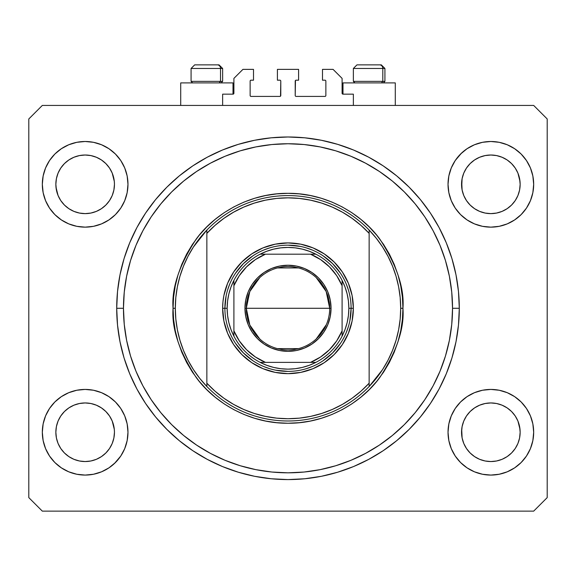<?xml version="1.0" encoding="UTF-8"?>
<svg xmlns="http://www.w3.org/2000/svg" width="576" height="576" viewBox="0 0 576 576"><rect width="100%" height="100%" fill="white"/><g stroke="black" fill="none" stroke-linecap="round" stroke-linejoin="round"><path stroke-width="0.86" d="M222.638 105.43L222.638 94.162L233.006 94.162L222.638 94.162L222.638 105.43M233.906 93.262L233.906 78.386L233.906 93.262A0.9 0.9 0 0 1 233.006 94.162L233.006 82.894L180.713 82.894L180.713 105.43L180.713 82.894L233.006 82.894L233.006 94.162M233.906 78.386L242.921 69.372L253.512 69.372L253.512 80.186L251.035 80.186L253.512 80.186L253.512 69.372L242.921 69.372L233.906 78.386M250.135 81.094L250.135 95.515L250.135 81.094A0.9 0.9 0 0 1 251.035 80.186L251.035 80.186M251.035 96.415L279.886 96.415L251.035 96.415A0.9 0.9 0 0 1 250.135 95.515L250.135 95.515M280.526 96.156L280.786 81.094L280.786 95.515A0.9 0.9 0 0 1 279.886 96.415L279.886 96.415M279.886 80.186L277.409 80.186L279.886 80.186A0.9 0.9 0 0 1 280.786 81.094L280.786 81.094M277.409 80.186L277.409 69.372L277.409 80.186M298.591 69.372L277.409 69.372L298.591 69.372L298.591 80.186L296.114 80.186L298.591 80.186L298.591 69.372M295.474 80.453L295.214 95.515L295.214 81.094A0.9 0.9 0 0 1 296.114 80.186L296.114 80.186M296.114 96.415L324.965 96.415L296.114 96.415A0.9 0.9 0 0 1 295.214 95.515L295.214 95.515M325.865 95.515L325.865 81.094L325.865 95.515A0.9 0.9 0 0 1 324.965 96.415L324.965 96.415M324.965 80.186L322.488 80.186L324.965 80.186A0.9 0.9 0 0 1 325.865 81.094L325.865 81.094M322.488 80.186L322.488 69.372L333.079 69.372L342.094 78.386L342.094 93.262L342.094 78.386L333.079 69.372L322.488 69.372L322.488 80.186M342.166 93.607L342.994 94.162L342.994 82.894L342.994 94.162L353.362 94.162L342.994 94.162A0.9 0.9 0 0 1 342.094 93.262L342.094 93.262M353.362 94.162L353.362 105.43L353.362 94.162M325.31 80.258L325.8 80.748L325.31 80.258M325.8 95.861L325.31 96.35L325.8 95.861M250.69 96.35L250.2 95.861L250.69 96.35M250.2 80.748L250.69 80.258L250.2 80.748M233.834 93.607L233.352 94.097M496.541 213.062A29.304 29.304 0 0 0 496.57 213.055L502.063 211.392L507.096 208.706A29.304 29.304 0 0 0 507.118 208.692L511.553 205.056A29.304 29.304 0 0 0 511.574 205.042L515.218 200.599L517.925 195.53L519.588 190.044A29.304 29.304 0 0 0 519.588 190.037L520.013 187.214A29.304 29.304 0 0 0 520.013 187.186L520.15 184.32A29.304 29.304 0 0 1 490.853 213.624A29.304 29.304 0 0 1 461.549 184.32L462.118 178.603L463.781 173.11L462.118 178.603L463.781 173.11L466.488 168.041L463.781 173.11L466.488 168.041L470.131 163.598L466.488 168.041L470.131 163.598L474.574 159.955L470.131 163.598L474.574 159.955L479.642 157.248L474.574 159.955L479.642 157.248L485.136 155.585L479.642 157.248L485.136 155.585L490.853 155.016L496.591 155.585L490.853 155.016L496.591 155.585L502.07 157.255L496.57 155.585A29.304 29.304 0 0 0 496.541 155.578M490.802 213.624A29.304 29.304 0 0 0 490.853 213.624L485.136 213.055L479.642 211.392L474.574 208.685L479.642 211.392A29.304 29.304 0 0 0 479.664 211.399L485.136 213.055A29.304 29.304 0 0 0 485.158 213.062L485.114 213.055M101.39 208.706A29.304 29.304 0 0 0 101.419 208.692L105.847 205.056A29.304 29.304 0 0 0 105.869 205.042L109.512 200.599L112.219 195.53L113.882 190.044A29.304 29.304 0 0 0 113.882 190.037L114.307 187.214A29.304 29.304 0 0 0 114.307 187.186L114.451 184.32A29.304 29.304 0 0 1 85.147 213.624A29.304 29.304 0 0 1 55.85 184.32L56.412 178.603L58.075 173.11L56.412 178.603L58.075 173.11L60.782 168.041L58.075 173.11L60.782 168.041L64.426 163.598L60.782 168.041L64.426 163.598L68.868 159.955L64.426 163.598L68.868 159.955L73.937 157.248L68.868 159.955L73.937 157.248L79.459 155.578A29.304 29.304 0 0 0 79.409 155.585L73.937 157.248L79.43 155.585L85.147 155.016L90.871 155.585L96.372 157.255L90.864 155.585L85.147 155.016L90.886 155.585A29.304 29.304 0 0 0 90.842 155.578M85.097 213.624A29.304 29.304 0 0 0 85.147 213.624L79.43 213.055L73.937 211.392L68.839 208.663A29.304 29.304 0 0 0 68.861 208.678L73.915 211.385A29.304 29.304 0 0 0 73.958 211.399L79.43 213.055A29.304 29.304 0 0 0 79.459 213.062L73.915 211.385M68.904 208.706A29.304 29.304 0 0 1 68.882 208.692L64.426 205.042A29.304 29.304 0 0 0 64.447 205.056L60.782 200.599L58.075 195.53L55.987 187.193A29.304 29.304 0 0 0 55.987 187.193L56.412 190.037A29.304 29.304 0 0 0 56.412 190.044L58.075 195.53L60.782 200.599L58.075 195.53L56.412 190.051L55.85 184.27M90.835 213.062A29.304 29.304 0 0 0 90.864 213.055L85.147 213.624A29.304 29.304 0 0 0 85.198 213.624M96.336 211.399A29.304 29.304 0 0 0 96.379 211.385L101.426 208.685L96.358 211.392L90.864 213.055L96.358 211.392L90.864 213.055L85.147 213.624L79.43 213.055M474.61 208.706A29.304 29.304 0 0 1 474.581 208.692L470.131 205.042A29.304 29.304 0 0 0 470.153 205.056L466.488 200.599L463.781 195.53L462.118 190.037L461.693 181.447A29.304 29.304 0 0 0 461.693 181.454L462.118 178.603A29.304 29.304 0 0 0 462.118 178.603L461.693 187.193A29.304 29.304 0 0 0 461.693 187.193L462.118 190.037A29.304 29.304 0 0 0 462.118 190.044L463.781 195.53L466.488 200.599L463.781 195.53L462.11 190.022M462.118 190.037L461.549 184.32A29.304 29.304 0 0 1 490.853 155.016A29.304 29.304 0 0 1 520.15 184.32L519.588 190.044L517.925 195.53L515.218 200.599L511.574 205.042L507.132 208.685L502.063 211.392L496.57 213.055L490.853 213.624A29.304 29.304 0 0 0 490.903 213.624M515.218 168.041L511.574 163.606A29.304 29.304 0 0 0 511.567 163.591L507.132 159.955L502.063 157.248L496.57 155.585L502.063 157.248L507.132 159.955L511.574 163.598L515.218 168.041L517.925 173.11L515.218 168.041L517.925 173.11L519.588 178.603A29.304 29.304 0 0 0 519.588 178.596L517.925 173.11L520.013 181.454A29.304 29.304 0 0 0 520.013 181.447L519.588 178.603L520.15 184.32L519.588 190.037L517.925 195.53L515.218 200.599L511.574 205.042L507.132 208.685L502.063 211.392A29.304 29.304 0 0 0 502.085 211.385M479.642 211.392L485.136 213.055L490.853 213.624L496.57 213.055L502.063 211.392L507.132 208.685A29.304 29.304 0 0 0 507.161 208.663M474.646 456.66L470.131 452.966L466.488 448.531L463.781 443.462L462.118 437.969L461.549 432.252L462.118 426.535L463.781 421.034L466.488 415.973L470.131 411.53L474.574 407.887L479.642 405.18L485.136 403.51L479.642 405.18L474.574 407.887L470.131 411.53L466.488 415.973L463.781 421.034L462.118 426.521L461.549 432.252A29.304 29.304 0 0 1 490.853 402.948A29.304 29.304 0 0 1 520.15 432.252L519.588 437.969L517.925 443.462L515.218 448.531L511.574 452.966L507.132 456.617L502.063 459.324L496.57 460.987L502.063 459.324L507.132 456.617L511.574 452.966L515.218 448.531L517.925 443.462L519.588 437.969L520.15 432.252A29.304 29.304 0 0 1 490.853 461.549A29.304 29.304 0 0 1 461.549 432.252L462.118 437.969A29.304 29.304 0 0 0 462.118 437.976L463.781 443.462L466.488 448.531L463.781 443.462L462.11 437.954M462.118 437.969L461.693 429.358A29.304 29.304 0 0 0 461.693 429.386L462.118 426.521A29.304 29.304 0 0 0 462.118 426.535L463.781 421.034L466.488 415.973L470.153 411.516A29.304 29.304 0 0 0 470.131 411.53L474.61 407.866A29.304 29.304 0 0 0 474.581 407.88L479.642 405.18A29.304 29.304 0 0 0 479.621 405.187L485.165 403.51A29.304 29.304 0 0 0 485.136 403.51L490.853 402.948L496.57 403.51L502.085 405.187A29.304 29.304 0 0 0 502.042 405.173L496.57 403.51L502.063 405.18L507.132 407.887L511.574 411.53L515.218 415.973L517.925 421.034L519.595 426.542A29.304 29.304 0 0 0 519.588 426.528L517.925 421.034L520.013 429.386A29.304 29.304 0 0 0 520.013 429.379L519.588 426.528L520.15 432.252L519.588 437.969L517.925 443.462L515.218 448.531L511.574 452.966L507.132 456.617L502.063 459.324L496.57 460.987L490.853 461.549L485.136 460.987L479.628 459.317L485.114 460.987L479.642 459.324L474.574 456.617L470.131 452.966L466.488 448.531M68.94 456.66L64.426 452.966L60.782 448.531L58.075 443.462L56.412 437.969A29.304 29.304 0 0 0 56.412 437.976L58.075 443.462L60.782 448.531L58.075 443.462L56.412 437.969L55.85 432.202M55.85 432.194L55.987 429.379A29.304 29.304 0 0 0 55.987 429.386L56.412 426.521A29.304 29.304 0 0 0 56.412 426.535L55.85 432.252L56.412 426.535L58.075 421.034L56.412 426.535L58.075 421.034L60.782 415.973L58.075 421.034L60.782 415.973L64.447 411.516A29.304 29.304 0 0 0 64.426 411.53L60.782 415.973L64.426 411.53L68.904 407.866A29.304 29.304 0 0 0 68.882 407.88L64.426 411.53L68.868 407.887L73.937 405.18L68.868 407.887L73.937 405.18L79.459 403.51A29.304 29.304 0 0 0 79.43 403.51L73.937 405.18L79.43 403.51L85.147 402.948L90.864 403.51L96.379 405.187L90.864 403.51L96.379 405.187L101.426 407.887L105.869 411.53L109.512 415.973L112.219 421.034L113.882 426.535A29.304 29.304 0 0 0 113.882 426.528L112.219 421.034L114.307 429.386A29.304 29.304 0 0 0 114.307 429.379L114.451 432.252A29.304 29.304 0 0 1 85.147 461.549A29.304 29.304 0 0 1 55.85 432.252A29.304 29.304 0 0 1 85.147 402.948A29.304 29.304 0 0 1 114.451 432.252L113.882 437.969L114.451 432.252L113.882 437.969L112.219 443.462L113.882 437.969L112.219 443.462L109.512 448.531L112.219 443.462L109.512 448.531L105.869 452.966L109.512 448.531L105.869 452.966L101.426 456.617L105.869 452.966L101.426 456.617L96.358 459.324L101.426 456.617L96.358 459.324L90.864 460.987L96.358 459.324L90.864 460.987L85.147 461.549L79.43 460.987L73.93 459.317L79.409 460.987L73.937 459.324L68.868 456.617L64.426 452.966L60.782 448.531M127.973 432.252A42.826 42.826 0 0 1 85.147 475.078A42.826 42.826 0 0 1 42.322 432.252L43.15 423.893L45.583 415.865L49.543 408.456L54.864 401.969L61.358 396.641L68.76 392.688L76.795 390.247L85.147 389.426L93.499 390.247L101.534 392.688L108.943 396.641L115.43 401.969L120.758 408.456L124.711 415.865L127.152 423.893L127.973 432.252L127.152 440.604L124.711 448.639L120.758 456.041L115.43 462.535L108.943 467.856L101.534 471.816L93.499 474.25L85.147 475.078L76.795 474.25L68.76 471.816L61.358 467.856L54.864 462.535L49.543 456.041L45.583 448.639L43.15 440.604L42.322 432.252A42.826 42.826 0 0 1 85.147 389.426A42.826 42.826 0 0 1 127.973 432.252M533.678 432.252A42.826 42.826 0 0 1 490.853 475.078A42.826 42.826 0 0 1 448.027 432.252L448.848 423.893L451.289 415.865L455.242 408.456L460.57 401.969L467.057 396.641L474.466 392.688L482.501 390.247L490.853 389.426L499.205 390.247L507.24 392.688L514.642 396.641L521.136 401.969L526.457 408.456L530.417 415.865L532.85 423.893L533.678 432.252L532.85 440.604L530.417 448.639L526.457 456.041L521.136 462.535L514.642 467.856L507.24 471.816L499.205 474.25L490.853 475.078L482.501 474.25L474.466 471.816L467.057 467.856L460.57 462.535L455.242 456.041L451.289 448.639L448.848 440.604L448.027 432.252A42.826 42.826 0 0 1 490.853 389.426A42.826 42.826 0 0 1 533.678 432.252L532.85 440.604L530.417 448.639M533.678 184.32A42.826 42.826 0 0 1 490.853 227.146A42.826 42.826 0 0 1 448.027 184.32L448.848 175.968L451.289 167.933L455.242 160.531L460.57 154.037L467.057 148.716L474.466 144.756L482.501 142.315L490.853 141.494L499.205 142.315L507.24 144.756L514.642 148.716L521.136 154.037L526.457 160.531L530.417 167.933L532.85 175.968L533.678 184.32L532.85 192.672L530.417 200.707L526.457 208.109L521.136 214.603L514.642 219.924L507.24 223.884L499.205 226.325L490.853 227.146L482.501 226.325L474.466 223.884L467.057 219.924L460.57 214.603L455.242 208.109L451.289 200.707L448.848 192.672L448.027 184.32A42.826 42.826 0 0 1 490.853 141.494A42.826 42.826 0 0 1 533.678 184.32L532.85 192.672L530.417 200.707M127.973 184.32A42.826 42.826 0 0 1 85.147 227.146A42.826 42.826 0 0 1 42.322 184.32L43.15 175.968L45.583 167.933L49.543 160.531L54.864 154.037L61.358 148.716L68.76 144.756L76.795 142.315L85.147 141.494L93.499 142.315L101.534 144.756L108.943 148.716L115.43 154.037L120.758 160.531L124.711 167.933L127.152 175.968L127.973 184.32L127.152 192.672L124.711 200.707L120.758 208.109L115.43 214.603L108.943 219.924L101.534 223.884L93.499 226.325L85.147 227.146L76.795 226.325L68.76 223.884L61.358 219.924L54.864 214.603L49.543 208.109L45.583 200.707L43.15 192.672L42.322 184.32A42.826 42.826 0 0 1 85.147 141.494A42.826 42.826 0 0 1 127.973 184.32M395.287 82.894L395.287 105.43L395.287 82.894L342.994 82.894L395.287 82.894M459.295 308.282A171.295 171.295 0 0 1 288 479.585A171.295 171.295 0 0 1 116.705 308.282L117.526 291.492L119.995 274.867L124.078 258.559L129.744 242.734L136.93 227.534L145.57 213.12L155.585 199.613L166.874 187.157L179.33 175.867L192.83 165.859L207.252 157.212L222.444 150.026L238.277 144.367L254.585 140.278L271.21 137.815L288 136.987L304.79 137.815L321.415 140.278L337.723 144.367L353.556 150.026L368.748 157.212L383.17 165.859L396.67 175.867L409.126 187.157L420.415 199.613L430.43 213.12L439.07 227.534L446.256 242.734L451.922 258.559L456.005 274.867L458.474 291.492L459.295 308.282L458.474 325.073L456.005 341.705L451.922 358.013L446.256 373.838L439.07 389.038L430.43 403.452L420.415 416.952L409.126 429.408L396.67 440.698L383.17 450.713L368.748 459.353L353.556 466.546L337.723 472.205L321.415 476.294L304.79 478.757L288 479.585L271.21 478.757L254.585 476.294L238.277 472.205L222.444 466.546L207.252 459.353L192.83 450.713L179.33 440.698L166.874 429.408L155.585 416.952L145.57 403.452L136.93 389.038L129.744 373.838L124.078 358.013L119.995 341.705L117.526 325.073L116.705 308.282A171.295 171.295 0 0 1 288 136.987A171.295 171.295 0 0 1 459.295 308.282L452.534 308.282L459.295 308.282M55.85 184.32L55.987 181.447A29.304 29.304 0 0 0 55.987 181.454L56.412 178.603A29.304 29.304 0 0 0 56.412 178.603L55.85 184.32A29.304 29.304 0 0 1 85.147 155.016A29.304 29.304 0 0 1 114.451 184.32L113.882 190.044L112.219 195.53L109.512 200.599L105.847 205.056M60.782 200.599L64.426 205.042L68.839 208.663M90.886 155.585L96.358 157.248L101.426 159.955L105.869 163.598L109.512 168.041L112.219 173.11L109.512 168.041L112.219 173.11L113.882 178.603A29.304 29.304 0 0 0 113.882 178.596L112.219 173.11L114.307 181.454A29.304 29.304 0 0 0 114.307 181.447L114.451 184.37M96.358 405.18L96.336 405.173A29.304 29.304 0 0 1 96.379 405.187L101.455 407.909A29.304 29.304 0 0 0 101.434 407.894M85.198 402.948A29.304 29.304 0 0 0 85.147 402.948L90.886 403.517M502.085 405.187L507.161 407.909A29.304 29.304 0 0 0 507.096 407.866M479.642 157.248L485.165 155.578A29.304 29.304 0 0 0 485.114 155.585M90.864 155.585L96.358 157.248L101.426 159.955L105.876 163.606A29.304 29.304 0 0 0 105.862 163.591L105.869 163.606M112.219 421.034L109.512 415.973L112.219 421.034M517.925 421.034L515.218 415.973L517.925 421.034M533.678 511.135L42.322 511.135L28.8 497.614L28.8 118.958L42.322 105.43L533.678 105.43L547.2 118.958L547.2 497.614L533.678 511.135L547.2 497.614L547.2 118.958L533.678 105.43L42.322 105.43L28.8 118.958L28.8 497.614L42.322 511.135L533.678 511.135M42.322 432.252L43.15 423.893L45.583 415.865M49.543 408.456L54.864 401.969M54.864 462.535L49.543 456.041M45.583 448.639L43.15 440.604M521.136 401.969L526.457 408.456M530.417 415.865L532.85 423.893M526.457 456.041L521.136 462.535M521.136 154.037L526.457 160.531M530.417 167.933L532.85 175.968M526.457 208.109L521.136 214.603M42.322 184.32L43.15 175.968L45.583 167.933M49.543 160.531L54.864 154.037M54.864 214.603L49.543 208.109M45.583 200.707L43.15 192.672M451.922 258.559L450.828 255.089M439.07 227.534L430.43 213.12M321.415 140.278L304.79 137.815M124.078 358.013L125.172 361.483M136.93 389.038L145.57 403.452M254.585 476.294L271.21 478.757M127.152 175.968L124.711 167.933M120.758 160.531L115.43 154.037L108.943 148.716M68.76 144.756L61.358 148.716M114.451 184.32L113.882 190.037L112.219 195.53L109.512 200.599L105.869 205.042L101.426 208.685L96.358 211.392L101.426 208.685L105.869 205.042M482.501 142.315L480.283 142.819M461.549 153.086L455.242 160.531M460.57 214.603L467.057 219.924M448.848 440.604L451.289 448.639M455.242 456.041L460.57 462.535L467.057 467.856M507.24 471.816L514.642 467.856M511.574 411.53L515.218 415.973L511.574 411.53A29.304 29.304 0 0 0 511.553 411.516L507.161 407.909M115.43 401.969L108.943 396.641M93.499 474.25L95.717 473.753M114.451 463.478L120.758 456.041M105.869 411.53L109.512 415.973L105.869 411.53A29.304 29.304 0 0 0 105.847 411.516L101.426 407.887A29.304 29.304 0 0 0 101.39 407.866M115.43 214.603L114.451 215.554M460.57 401.969L461.549 401.018M79.459 403.51L85.147 402.948A29.304 29.304 0 0 0 85.097 402.948M490.903 402.948A29.304 29.304 0 0 0 490.853 402.948L496.57 403.51A29.304 29.304 0 0 0 496.541 403.51M485.158 403.51L490.853 402.948A29.304 29.304 0 0 0 490.802 402.948M105.869 163.598L109.512 168.041M73.937 157.248L79.43 155.585L85.147 155.016M474.574 208.685L470.131 205.042L466.488 200.599M485.136 155.585L490.853 155.016M479.642 459.324L474.574 456.617L479.642 459.324M490.853 461.549L485.136 460.987L490.853 461.549L496.57 460.987L490.853 461.549M73.937 459.324L68.868 456.617L73.937 459.324M85.147 461.549L79.43 460.987L85.147 461.549L90.864 460.987L85.147 461.549M55.85 432.252L55.987 429.379M507.125 456.617L502.063 459.324M101.419 456.617L96.358 459.324M382.802 81.36L381.478 82.894L382.802 81.36L384.919 81.36L382.802 81.36L382.802 68.472L382.802 81.36L353.362 81.36L382.802 81.36M381.211 64.865L379.685 64.865A3.607 3.125 90 0 1 382.802 68.472L353.362 68.472L356.969 64.865L353.362 68.472L353.362 81.36L354.895 82.894M383.386 82.894L384.919 81.36L384.919 68.472L381.312 64.865L384.919 68.472L382.802 68.472A3.607 3.125 -90 0 0 379.685 64.865L356.998 64.865M379.685 64.865L357.091 64.865M353.52 68.472L382.802 68.472M220.522 81.36L219.197 82.894L220.522 81.36L222.638 81.36L220.522 81.36L220.522 68.472L220.522 81.36L191.081 81.36L220.522 81.36M218.923 64.865L217.397 64.865A3.607 3.125 90 0 1 220.522 68.472L191.081 68.472L194.688 64.865L191.081 68.472L191.081 81.36L192.614 82.894M221.105 82.894L222.638 81.36L222.638 68.472L219.031 64.865L222.638 68.472L220.522 68.472A3.607 3.125 -90 0 0 217.397 64.865L194.717 64.865M217.397 64.865L194.81 64.865M191.239 68.472L220.522 68.472M222.638 308.282L224.892 308.282L222.638 308.282L222.948 301.882L223.891 295.531L227.614 283.27L233.654 271.973L241.783 262.066L251.683 253.937L262.987 247.896L275.249 244.181L288 242.921L300.751 244.181L313.013 247.896L324.317 253.937L334.217 262.066L342.346 271.973L348.386 283.27L352.109 295.531L353.362 308.282A65.362 65.362 0 0 1 288 373.651A65.362 65.362 0 0 1 222.638 308.282A65.362 65.362 0 0 1 288 242.921A65.362 65.362 0 0 1 353.362 308.282L352.109 321.034L348.386 333.295L342.346 344.599L334.217 354.506L324.317 362.635L313.013 368.676L300.751 372.391L288 373.651L275.249 372.391L262.987 368.676L251.683 362.635L241.783 354.506L233.654 344.599L227.614 333.295L223.891 321.034L222.638 308.282M351.108 308.282L353.362 308.282L351.108 308.282A63.108 63.108 0 0 0 288 245.174A63.108 63.108 0 0 0 224.892 308.282L227.146 308.282A60.854 60.854 0 0 1 233.906 280.404L230.976 287.021L228.859 293.94L227.578 301.061L227.146 308.282L227.578 315.511L228.859 322.632L230.976 329.544L233.906 336.168A60.854 60.854 0 0 1 227.146 308.282L224.892 308.282A63.108 63.108 0 0 1 288 245.174A63.108 63.108 0 0 1 351.108 308.282A63.108 63.108 0 0 1 288 371.398A63.108 63.108 0 0 1 224.892 308.282A63.108 63.108 0 0 0 288 371.398A63.108 63.108 0 0 0 351.108 308.282L348.854 308.282L351.108 308.282L349.898 320.594M382.558 369.598L376.258 378.367L369.144 386.496L369.144 383.206A110.441 110.441 0 0 1 206.856 383.206L215.006 391.169L223.927 398.239L233.532 404.359L243.713 409.457L254.369 413.482L265.378 416.383L276.631 418.14L288 418.73L299.369 418.14L310.622 416.383L321.631 413.482L332.287 409.457L342.468 404.359L352.073 398.239L360.994 391.169L369.144 383.206L369.144 233.359L360.994 225.403L352.073 218.333L342.468 212.213L332.287 207.115L321.631 203.09L310.622 200.189L299.369 198.432L288 197.842L276.631 198.432L265.378 200.189L254.369 203.09L243.713 207.115L233.532 212.213L223.927 218.333L215.006 225.403L206.856 233.359L206.856 386.496A112.694 112.694 0 0 0 369.144 386.496A112.694 112.694 0 0 1 175.306 308.282L173.052 308.282L175.306 308.282A112.694 112.694 0 0 1 369.144 230.076A112.694 112.694 0 0 1 400.694 308.282L402.948 308.282C404.482 328.262 396.821 351.252 379.958 377.258C362.318 401.94 327.024 423.691 288 423.238C248.976 423.691 213.682 401.94 196.042 377.258C179.179 351.252 171.518 328.262 173.052 308.282L173.606 319.55L175.262 330.71L177.998 341.654L181.8 352.274L186.624 362.47L192.42 372.146L199.145 381.211L206.719 389.57L215.078 397.145L224.136 403.862L233.813 409.658L244.008 414.482L254.635 418.284L265.572 421.027L276.732 422.683L288 423.238L299.268 422.683L310.428 421.027L321.365 418.284L331.992 414.482L342.187 409.658L351.864 403.862L360.922 397.145L369.281 389.57L376.855 381.211L383.58 372.146L389.376 362.47L394.2 352.274L398.002 341.654L400.738 330.71L402.394 319.55L402.948 308.282L402.394 297.022L400.738 285.862L398.002 274.918L394.2 264.298L389.376 254.095L383.58 244.426L376.855 235.361L369.281 227.002L360.922 219.427L351.864 212.71L342.187 206.906L331.992 202.082L321.365 198.288L310.428 195.545L299.268 193.889L288 193.334L276.732 193.889L265.572 195.545L254.635 198.288L244.008 202.082L233.813 206.906L224.136 212.71L215.078 219.427L206.719 227.002L199.145 235.361L192.42 244.426L186.624 254.095L181.8 264.298L177.998 274.918L175.262 285.862L173.606 297.022L173.052 308.282C171.518 288.302 179.179 265.313 196.042 239.314C213.682 214.632 248.976 192.881 288 193.334C327.024 192.881 362.318 214.632 379.958 239.314C396.821 265.313 404.482 288.302 402.948 308.282L400.694 308.282A112.694 112.694 0 0 0 400.694 308.254A112.694 112.694 0 0 1 369.144 386.496L382.558 369.598L387.994 360.266L392.508 350.453L396.072 340.236L398.628 329.76L400.176 319.075L400.694 308.282L400.176 297.497L398.628 286.805A112.694 112.694 0 0 0 398.628 286.79M116.705 308.282L123.466 308.282A164.534 164.534 0 0 1 288 143.748A164.534 164.534 0 0 1 452.534 308.282L451.742 324.41L449.374 340.387L445.45 356.047L440.014 371.254L433.109 385.848L424.807 399.694L415.188 412.668L404.345 424.627L392.378 435.47L379.411 445.09L365.558 453.391L350.964 460.296L335.765 465.739L320.098 469.656L304.128 472.032L288 472.824L271.872 472.032L255.902 469.656L240.235 465.739L225.036 460.296L210.442 453.391L196.589 445.09L183.622 435.47L171.655 424.627L160.812 412.668L151.193 399.694L142.891 385.848L135.986 371.254L130.55 356.047L126.626 340.387L124.258 324.41L123.466 308.282L124.258 292.154L126.626 276.185L130.55 260.525L135.986 245.318L142.891 230.724L151.193 216.871L160.812 203.904L171.655 191.938L183.622 181.094L196.589 171.482L210.442 163.181L225.036 156.276L240.235 150.833L255.902 146.909L271.872 144.54L288 143.748L304.128 144.54L320.098 146.909L335.765 150.833L350.964 156.276L365.558 163.181L379.411 171.482L392.378 181.094L404.345 191.938L415.188 203.904L424.807 216.871L433.109 230.724L440.014 245.318L445.45 260.525L449.374 276.185L451.742 292.154L452.534 308.282A164.534 164.534 0 0 1 288 472.824A164.534 164.534 0 0 1 123.466 308.282L116.705 308.282M398.628 286.805L396.065 276.314L392.508 266.119L387.994 256.306A112.694 112.694 0 0 0 387.979 256.284M188.021 256.284A112.694 112.694 0 0 0 187.992 256.334L183.492 266.119L179.928 276.336M177.372 286.79A112.694 112.694 0 0 0 177.365 286.826L175.824 297.497L175.306 308.282A112.694 112.694 0 0 0 175.306 308.318M175.306 308.282L175.824 319.075L177.372 329.76A112.694 112.694 0 0 0 177.372 329.782M177.372 329.76L179.935 340.25L183.492 350.453L188.006 360.266A112.694 112.694 0 0 0 188.021 360.288M369.144 386.496L369.144 230.076A112.694 112.694 0 0 0 206.856 230.076L206.856 233.359A110.441 110.441 0 0 1 369.144 233.359L369.144 230.076L376.258 238.205L382.558 246.974L387.994 256.306M451.922 358.013L450.828 361.483M321.415 476.294L304.79 478.757M124.078 258.559L125.172 255.089M254.585 140.278L271.21 137.815M348.394 289.966L346.291 284.105M336.787 268.25L340.474 273.226L332.626 263.657L323.064 255.809L328.039 259.502M312.178 249.991L306.317 247.896M300.312 246.391L288 245.174M269.683 247.896L263.822 249.991M247.961 259.502L252.936 255.809L243.374 263.657L235.526 273.226L239.213 268.25M229.709 284.105L227.606 289.966M226.102 295.97L224.892 308.282M227.606 326.606L229.709 332.467M239.213 348.322L235.526 343.346L243.374 352.908L252.936 360.756L247.961 357.07M263.822 366.581L269.683 368.676M275.688 370.181L288 371.398M306.317 368.676L312.178 366.581M328.039 357.07L323.064 360.756L332.626 352.908L340.474 343.346L336.787 348.322M346.291 332.467L348.394 326.606M188.006 360.266L193.442 369.598L199.742 378.367L206.856 386.496L206.856 230.076L193.442 246.974L188.006 256.306M206.856 230.076L199.742 238.205L193.442 246.974M179.935 276.314L177.372 286.805M259.776 338.983L249.818 325.044L246.305 308.282A41.695 41.695 0 0 0 288 349.985A41.695 41.695 0 0 0 329.695 308.282L331.049 308.282A43.049 43.049 0 0 1 288 351.338A43.049 43.049 0 0 1 244.951 308.282L329.695 308.282A41.695 41.695 0 0 1 288 349.985A41.695 41.695 0 0 1 246.305 308.282L249.818 291.521L259.776 277.589M326.354 324.634L316.224 338.983M298.526 348.631L277.474 348.631M233.906 282.78L233.906 285.746A58.601 58.601 0 0 1 265.464 254.189L255.391 259.596L246.564 266.846L239.306 275.674L233.906 285.746L233.906 330.826L239.306 340.891L246.564 349.726L255.391 356.976L265.464 362.376L310.536 362.376L320.609 356.976L329.436 349.726L336.694 340.891L342.094 330.826L342.094 285.746L336.694 275.674L329.436 266.846L320.609 259.596L310.536 254.189L260.122 254.189A60.854 60.854 0 0 1 315.878 254.189L309.262 251.266L302.342 249.142L295.222 247.86L288 247.428L280.778 247.86L273.658 249.142L266.738 251.266L260.122 254.189A60.854 60.854 0 0 0 233.906 280.404L233.906 336.168A60.854 60.854 0 0 0 260.122 362.376L266.738 365.306L273.658 367.423L280.778 368.712L288 369.144L295.222 368.712L302.342 367.423L309.262 365.306L315.878 362.376A60.854 60.854 0 0 1 260.122 362.376L315.878 362.376A60.854 60.854 0 0 0 342.094 336.168L345.024 329.544L347.141 322.632L348.422 315.511L348.854 308.282L348.422 301.061L347.141 293.94L345.024 287.021L342.094 280.404A60.854 60.854 0 0 1 342.094 336.168L342.094 280.404A60.854 60.854 0 0 0 315.878 254.189L260.122 254.189A60.854 60.854 0 0 0 233.906 280.404M331.049 308.282L330.221 316.685L327.773 324.763L323.791 332.201L318.442 338.724L311.918 344.081L304.474 348.055L296.395 350.51L288 351.338L279.605 350.51L271.526 348.055L264.082 344.081L257.558 338.724L252.209 332.201L248.227 324.763L245.779 316.685L244.951 308.282L245.779 299.887L248.227 291.809L252.209 284.371L257.558 277.848L264.082 272.491L271.526 268.51L279.605 266.062L288 265.234L296.395 266.062L304.474 268.51L311.918 272.491L318.442 277.848L323.791 284.371L327.773 291.809L330.221 299.887L331.049 308.282L246.305 308.282A41.695 41.695 0 0 1 288 266.587A41.695 41.695 0 0 1 329.695 308.282A41.695 41.695 0 0 0 288 266.587A41.695 41.695 0 0 0 246.305 308.282L244.951 308.282A43.049 43.049 0 0 1 288 265.234A43.049 43.049 0 0 1 331.049 308.282M342.094 336.168A60.854 60.854 0 0 1 315.878 362.376L310.536 362.376A58.601 58.601 0 0 0 342.094 330.826L342.094 333.792M260.122 362.376A60.854 60.854 0 0 1 233.906 336.168L233.906 330.826A58.601 58.601 0 0 0 265.464 362.376L262.498 362.376M315.878 254.189A60.854 60.854 0 0 1 342.094 280.404L342.094 285.746A58.601 58.601 0 0 0 310.536 254.189L313.502 254.189M277.474 267.941L298.526 267.941M316.224 277.589L326.182 291.521L329.695 308.282M260.388 362.376L264.686 362.376L260.388 362.376M342.094 335.902L342.094 333.9M315.612 254.189L311.314 254.189L315.612 254.189M233.906 280.67L233.906 284.969L233.906 280.67"/></g></svg>
